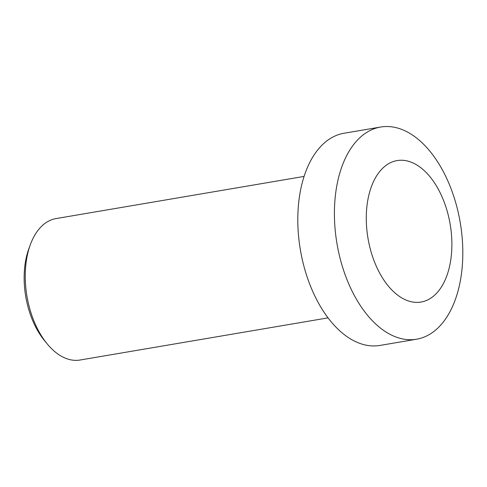 <?xml version="1.0" encoding="UTF-8"?>
<svg xmlns="http://www.w3.org/2000/svg" width="487" height="487" viewBox="0 0 487 487"><rect width="100%" height="100%" fill="white"/><g stroke="black" fill="none" stroke-linecap="round" stroke-linejoin="round"><path stroke-width="0.73" d="M328.08 317.871L80.075 360.021A71.735 41.681 -99.6 0 1 47.136 343.804A71.735 41.681 -99.6 0 1 30.304 244.766A71.735 41.681 -99.6 0 1 56.042 218.578L304.046 176.428M47.136 343.804L44.39 340.45A66.354 38.552 -99.6 0 1 28.818 248.839L30.304 244.766M449.617 221.275A71.735 41.681 -99.6 0 1 400.777 297.295A71.735 41.681 -99.6 0 1 376.871 175.448A71.735 41.681 -99.6 0 1 449.617 221.275M459.405 218.024A107.603 62.519 -99.6 0 1 416.641 339.202A107.603 62.519 -99.6 0 1 336.974 243.597A107.603 62.519 -99.6 0 1 380.584 127.04A107.603 62.519 -99.6 0 1 459.405 218.024M416.641 339.202L380.03 345.423A107.603 62.519 -99.6 0 1 300.369 249.819A107.603 62.519 -99.6 0 1 343.974 133.261L380.584 127.04"/></g></svg>
